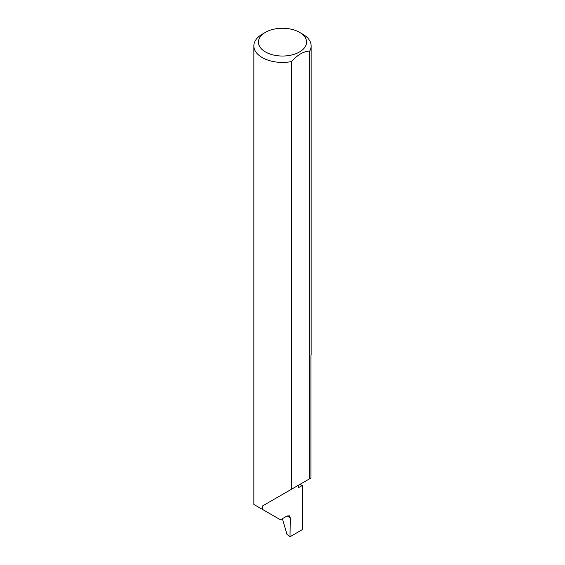 <?xml version="1.0" encoding="UTF-8"?>
<svg xmlns="http://www.w3.org/2000/svg" width="565" height="565" viewBox="0 0 565 565"><rect width="100%" height="100%" fill="white"/><g stroke="black" fill="none" stroke-linecap="round" stroke-linejoin="round"><path stroke-width="0.85" d="M299.704 484.502A80.986 46.754 180 0 1 302.409 485.434L298.539 487.666L298.539 485.173L262.245 506.127L291.491 489.241L291.491 61.585A28.646 16.54 180 0 1 262.245 57.581A28.646 16.54 180 0 1 253.855 45.885A28.646 16.54 180 0 1 262.245 34.19L265.486 32.318A24.062 13.892 0 0 0 265.486 51.966A24.062 13.892 0 0 0 299.514 51.966A24.062 13.892 0 0 0 299.514 32.318L302.755 34.19A28.646 16.54 180 0 1 311.146 45.885A28.646 16.54 180 0 1 309.698 51.076C303.631 51.309 297.564 54.812 291.491 61.585M253.855 45.885L253.855 504.432L280.473 519.8L287.048 516.007L289.4 515.817L290.29 517.943L287.168 515.937M262.245 509.277L262.245 506.127M309.698 51.076L309.698 478.732L310.934 478.018L310.934 355.971A28.646 16.54 0 0 0 311.146 353.98L311.146 45.885M302.409 485.434L302.755 529.391L290.007 536.75L290.29 517.943M282.366 518.705L286.942 534.321L290.007 536.75M309.698 478.732L291.491 489.241M302.755 34.19L299.514 32.318A24.062 13.892 0 0 0 265.486 32.318"/></g></svg>
